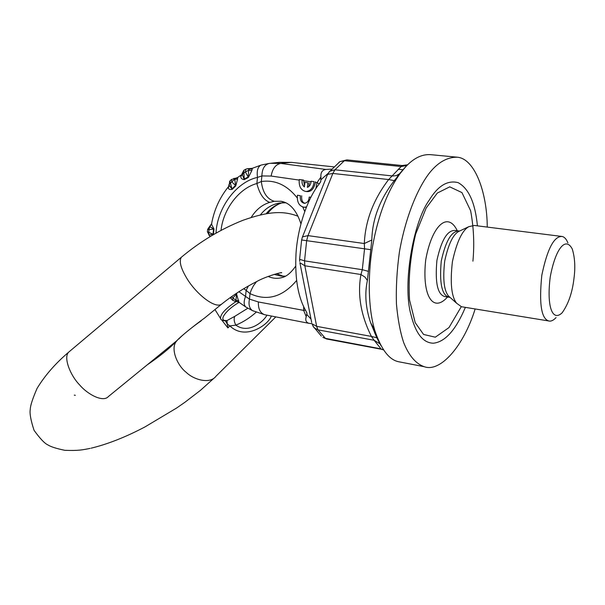 <?xml version="1.0" encoding="UTF-8"?>
<svg xmlns="http://www.w3.org/2000/svg" width="605" height="605" viewBox="0 0 605 605"><rect width="100%" height="100%" fill="white"/><g stroke="black" fill="none" stroke-linecap="round" stroke-linejoin="round"><path stroke-width="0.91" d="M315.833 188.647L317.043 182.642L319.342 183.92M316.241 186.234L317.3 186.491M304.92 182.347L304.383 186.945C302.387 185.357 301.676 183.028 302.243 179.957L299.263 179.526C298.696 186.416 300.935 190.409 305.986 191.505C310.675 190.961 313.382 187.679 314.108 181.659L311.076 181.22C310.909 184.374 309.669 186.431 307.363 187.384L307.907 182.778L304.92 182.347L307.907 182.778M308.784 186.612L309.223 182.884M304.504 185.879L303.574 180.071L299.263 179.526M303.574 180.071L302.243 179.957M314.108 181.659L311.076 181.22M306.939 191.581L307.31 191.603C311.318 191.732 314.01 188.669 315.387 182.407L315.439 181.765M253.366 311.03L252.414 310.584C249.336 308.278 248.352 304.451 249.472 299.112L258.38 301.963C258.116 308.762 260.18 313.004 264.574 314.698L265.156 314.812M248.405 285.968L246.144 290.37L250.024 293.622C267.024 301.487 282.565 297.1 296.632 280.463M285.507 202.592L280.977 201.268L274.33 201.291L269.747 202.388C263.78 200.164 259.484 193.88 256.875 183.527C239.141 188.223 223.215 209.164 221.037 230.361M268.151 276.44C272.22 278.3 276.432 278.784 280.78 277.884L283.594 277.067M280.977 201.268L280.977 201.268C285.356 201.949 294.832 204.974 300.897 223.759M260.43 214.873C265.565 208.264 272.016 204.301 279.79 202.985L285.923 202.796M285.552 276.16L280.962 276.069L274.02 274.383M256.565 281.612L253.503 285.666L251.211 290.113L250.024 293.622L249.472 299.112L245.532 296.42C243.671 301.343 243.724 304.852 245.69 306.939L246.364 307.34M236.343 293.365L238.877 302.175L234.891 301.245L235.829 301.131L236.593 294.257L235.889 293.667M236.873 301.426L238.983 302.031M310.834 318.941L306.705 314.298L306.236 316.71C305.139 320.128 306.009 322.329 308.86 323.304L264.574 314.698L252.414 310.584L245.69 306.939L238.884 302.182M232.743 300.352L232.917 297.91L231.549 296.639M236.812 293.758L232.917 297.91L235.678 300.254L238.809 300.708M208.793 234.997L208.929 229.696L207.644 229.31M210.132 236.57L208.929 235.005L213.02 234.248L207.402 231.753M211.493 224.19L213.981 228.977L213.421 234.611M213.459 234.286L213.02 234.248L213.55 228.871L209.61 226.444M213.981 228.977L208.929 229.696L209.746 226.595L211.78 224.009M211.5 224.031L211.342 224.606M228.864 184.782L231.76 181.863L231.511 179.443M235.746 185.947L234.611 178.581L237.636 177.484L237.606 178.944L235.746 185.947L232.222 189.373C229.938 189.788 228.645 189.327 228.327 187.981L229.03 186.022M228.327 187.981L228.924 185.024M228.887 184.911L231.942 188.919L229.877 181.039M232.222 189.373L231.942 188.919L235.511 185.448L231.76 181.863L234.475 179.458L237.606 178.944M237.757 177.628L234.611 178.588M234.604 178.581L231.367 179.579L229.726 181.182L229.008 186.053C220.023 196.875 214.215 209.443 211.591 223.767L209.625 226.444M252.436 168.213L251.824 170.587L248.428 177.409L244.254 179.662C241.947 179.314 240.805 178.286 240.813 176.562L242.106 174.754L242.023 173.748L248.647 170.255L248.995 169.181L247.309 168.742L245.94 169.128M240.813 176.562L242.03 174.338M241.69 174.701L237.636 177.484M244.254 179.662L243.845 170.277L242.023 173.748L244.08 179.125L248.315 176.834L248.647 170.255L251.824 170.587M248.428 177.409L245.448 172.07L245.811 169.196L243.989 170.194M252.293 168.946L248.995 169.181L251.982 168.379M261.284 165.029L269.202 163.426L279.321 162.352L291.179 162.352L333.794 166.859M270.193 163.312L280.78 163.426C275.691 164.386 272.484 168.598 271.153 176.055L299.165 180.078M252.111 168.379L261.042 165.097C257.798 166.715 256.618 170.814 257.496 177.386C236.086 182.052 217.104 208.241 216.008 233.129M276.44 273.687L283.269 276.213M283.352 276.213L279.586 275.063M331.57 169.135L325.883 169.453C322.231 169.997 320.574 172.516 320.915 177.008L320.832 179.836L328.107 173.37M315.387 182.407L317.043 182.642L320.915 177.008M270.185 163.312L269.202 163.426C264.536 164.643 262.101 168.81 261.882 175.942L257.496 177.386L256.875 183.527L261.322 181.523C262.661 192.473 267.002 199.068 274.33 201.291M310.811 197.313L309.2 197.064C308.921 200.822 307.317 202.909 304.391 203.318C301.207 202.584 299.868 200.051 300.39 195.702L297.418 195.241C296.866 202.206 299.142 206.222 304.247 207.288L306.44 206.925M304.247 207.288L306.274 207.341M297.418 195.241L300.39 195.702M304.958 203.288C302.379 202.516 301.298 200.013 301.713 195.793M310.864 197.207L309.2 197.064M305.502 310.214L303.649 310.38L303.695 306.727M308.86 323.304L311.953 323.713M306.236 316.71L303.649 310.38L258.38 301.963M306.705 314.298L306.977 313.398L306.107 311.257C298.152 297.758 294.779 278.701 295.996 254.07C297.433 228.577 307.083 198.879 319.523 183.512L320.779 181.432L320.832 179.836M379.698 343.209L370.562 322.556C365.609 307.779 364.55 293.75 367.394 280.486L371.818 239.988C372.302 219.244 379.789 199.461 394.271 180.645L405.509 166.965M407.611 164.802L402.098 165.528L388.652 179.541C373.414 199.514 365.299 220.848 364.308 243.535L364.55 248.882L362.289 269.701L360.943 274.511C357.321 294.544 360.807 315.175 371.394 336.418L376.915 337.787M326.927 339.057L325.422 338.361L317.98 329.854L316.649 326.345L371.394 336.418L374.124 340.275L380 343.821M383.381 349.622L326.632 338.997L322.851 337.371L325.422 338.361L381.052 348.881L374.124 340.275L317.98 329.854L314.063 327.812L311.983 323.766L316.649 326.345L304.837 265.776L360.943 274.511L365.027 277.135L367.394 280.486M311.688 322.548L299.899 262.706L304.837 265.776L304.542 260.853L306.659 240.593L307.99 235.617L364.308 243.535L371.818 239.988M370.88 249.699L301.623 239.973L302.447 236.88L307.99 235.617L332.841 173.453L388.652 179.541L394.271 180.645M403.066 169.763L398.196 169.271M302.16 237.704L327.562 174.391L332.841 173.453L334.951 169.793L344.366 160.711L346.862 159.894L402.098 165.528M377.603 338.513L377.21 338.573M376.62 335.964L375.977 335.843M375.637 333.128L374.616 333.007M383.593 349.924L381.793 349.433M573.948 278.633C572.315 292.638 568.375 304.035 562.136 312.808C552.584 322.004 546.444 307 550.232 276.992C555.435 248.753 565.554 236.131 572.254 248.98C574.909 257.579 575.476 267.463 573.948 278.633M556.063 317.587C553.394 320.423 550.958 321.55 548.773 320.968C541.271 318.729 538.949 303.483 541.815 275.214C547.321 248.852 554.097 235.942 562.158 236.487C564.427 236.963 566.341 239.081 567.906 242.847M548.773 320.968L461.456 306.727L456.692 303.302C451.413 296.775 449.991 282.913 452.404 261.723C456.677 242.053 462.152 230.369 468.83 226.671L474.335 225.461L562.158 236.487M465.374 307.363C455.754 330.096 445.053 342.044 433.271 343.209C423.039 342.922 415.612 333.461 410.999 314.827C402.249 284.471 413.321 221.838 429.149 200.27C437.914 185.818 447.564 179.942 458.114 182.642C468.762 188.435 475.197 202.834 477.421 225.846M487.259 227.079C487.078 192.352 474.827 158.828 457.456 157.217C447.534 156.998 438.33 162.079 429.86 172.47C418.35 186.922 405.758 215.705 399.421 251.922C396.91 270.117 395.92 287.511 396.449 304.103C397.833 319.448 400.245 332.296 403.694 342.642C408.98 355.778 415.839 363.802 424.264 366.706C440.463 372.672 463.733 345.962 475.152 308.958M401.07 362.213L398.657 361.745C389.083 359.854 381.105 349.327 374.707 330.156C367.681 306.667 367.711 271.116 373.376 242.038C378.874 214.064 387.54 191.581 399.361 174.588C409.638 160.204 420.339 153.587 431.463 154.736M368.505 271.395L362.289 269.701L304.542 260.853L299.619 259.295L299.687 261.383M399.361 174.588L397.213 176.766L399.376 173.885L396.237 175.639L392.834 175.987L334.951 169.793L329.717 171.223L327.229 175.14M346.862 159.894L339.919 161.633L338.876 162.42M271.335 316.014C268.983 324.144 245.743 341.25 229.877 325.898L235.859 325.15C248.693 334.391 263.72 321.467 266.941 315.16M256.157 312.218C250.009 317.754 243.24 322.064 235.859 325.157C234.006 321.61 233.666 318.661 234.838 316.309L247.876 308.217M225.393 320.839L227.321 324.121L227.896 327.918L229.877 325.898L227.321 324.121L226.951 320.589L234.838 316.309M239.111 302.356C225.877 309.843 218.027 321.089 226.157 320.506L225.536 320.854M225.37 320.839L226.951 320.589L226.157 320.506M227.896 327.918L221.642 319.886M204.77 317.89C193.494 326.019 179.708 337.272 176.879 340.653L108.393 396.547C103.198 402.658 87.68 394.513 79.648 384.946C70.029 375.16 63.147 357.056 68.788 352.065L181.417 257.193C178.853 260.974 180.668 268.053 186.869 278.413C196.217 294.083 215.804 309.745 221.997 303.831L204.77 317.89M303.438 180.691L311.061 181.787M281.794 202.894C275.918 204.596 270.707 208.203 266.155 213.724M243.709 288.706L246.144 290.37L245.532 296.42L238.869 291.723M269.747 202.388C262.305 204.596 256.119 209.61 251.188 217.414M231.072 298.794L231.034 297.002M291.179 162.352L280.78 163.426L325.883 169.453M241.297 175.2L241.992 174.679M242.083 174.611L243.633 173.499M271.153 176.055L261.882 175.942L261.322 181.523C275.003 179.572 286.952 185.009 297.176 197.827M304.723 211.417L302.787 207.054M406.386 166.035L399.565 173.703M328.787 172.342L339.919 161.633L344.366 160.711L401.259 166.534L407.044 165.369M406.409 166.02L405.826 165.951M451.164 298.378L448.449 295.974C443.941 290.408 442.701 278.739 444.728 260.967C448.313 244.465 452.964 234.634 458.673 231.473L468.83 226.671M450.037 297.388L449.061 297.252C441.869 295.27 439.275 283.201 441.264 261.065C445.764 240.472 451.859 230.46 459.55 231.034L459.588 231.042M448.623 296.125L447.352 296.548M444.962 296.601L444.781 296.571C437.551 294.582 434.927 282.535 436.908 260.437C441.408 239.89 447.526 229.9 455.255 230.482L459.55 231.034L458.673 231.473M447.526 297.01C433.195 313.224 421.783 296.321 425.693 260.037C431.796 225.385 447.776 210.88 457.297 230.747M461.282 306.682L448.986 327.577L435.313 337.189L423.583 334.459L415.196 322.647L409.562 300.08C408.193 278.913 410.22 256.921 415.65 234.105L426.147 208.052L437.339 193.04L449.734 186.847L461.933 192.571L470.63 210.737C473.753 227.525 474.509 244.337 472.913 261.171M312.861 325.966L321.323 336.093M301.615 240.019L299.641 258.925M236.366 301.381C225.657 308.452 220.371 314.139 220.507 318.457L221.006 319.281M215.682 310.811L215.025 309.518M70.074 350.983L68.788 352.065C55.441 363.423 44.883 375.516 37.102 388.342C32.617 398.635 30.333 405.683 30.25 409.479C29.539 413.487 30.81 420.437 34.061 430.329C40.043 438.587 44.611 443.42 47.757 444.834C50.654 446.732 56.341 448.562 64.818 450.309C78.158 450.861 82.552 449.886 90.107 448.403M182.415 256.346L181.417 257.193C200.361 241.35 220.901 229.045 243.036 220.265C267.652 211.576 282.959 210.328 298.053 216.272M275.82 316.884L215.94 376.28C210.215 384.152 194.22 380.121 186.264 372.408C176.879 365.133 170.345 348.374 176.403 341.303L176.97 340.6M305.986 191.505L307.31 191.603M282.505 202.72C277.128 204.165 272.167 207.749 267.622 213.482M295.679 266.139C287.73 277.604 281.975 277.392 280.78 277.884L282.777 277.362M234.891 301.245L232.585 300.209L230.202 297.599M210.018 236.646L207.402 231.791L207.636 229.363L209.625 226.436M235.731 178.278L233.621 178.498M247.339 168.742L252.035 168.364M276.78 273.604L280.002 275.116M320.779 181.439L320.302 182.4M306.735 312.467L306.977 313.39M370.57 322.571L376.665 337.446L381.021 345.75M406.424 165.997L405.879 165.936M444.781 296.571L449.061 297.252L448.449 295.974L456.692 303.302M457.456 157.217L431.456 154.736M424.264 366.706L398.657 361.745M370.562 322.556L374.707 330.156M214.979 309.556L220.507 318.457C220.681 319.743 222.277 320.537 225.302 320.839M201.049 320.937C192.987 326.397 181.175 336.077 178.793 339.05M75.345 395.307L74.279 395.133M147.317 364.777C159.508 356.504 169.203 348.677 176.403 341.303L177.235 340.426M91.128 448.176C107.849 444.123 125.81 437.029 145.011 426.896L176.577 408.05L184.933 402.257L200.474 390.323L214.109 378.102M280.909 272.81L281.469 272.817C284.01 271.592 266.813 275.827 256.649 281.575C244.238 287.882 232.691 295.3 221.997 303.831"/></g></svg>
